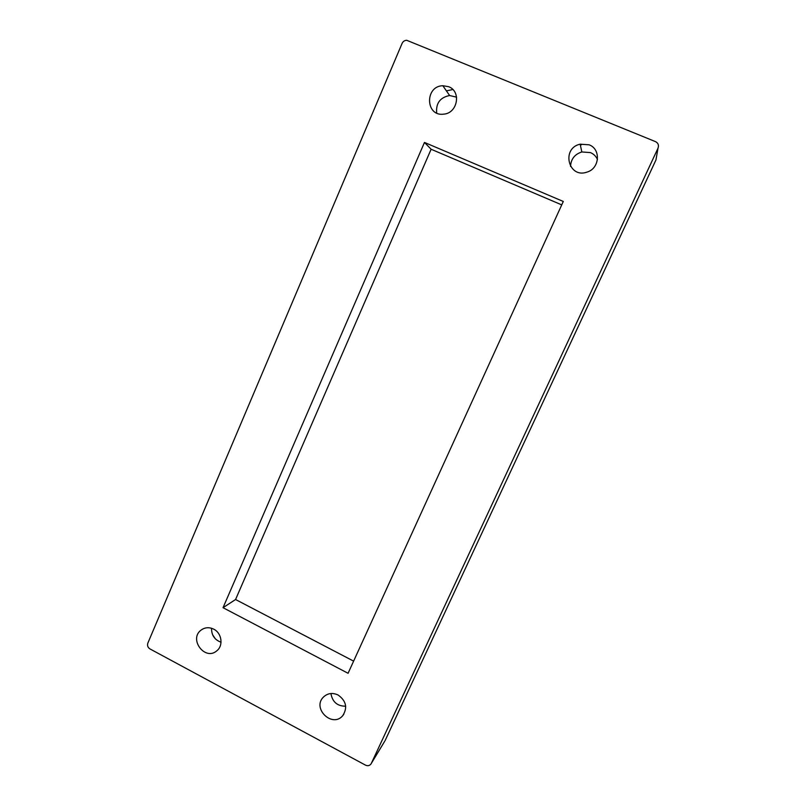 <?xml version="1.0" encoding="UTF-8"?>
<svg xmlns="http://www.w3.org/2000/svg" width="806" height="806" viewBox="0 0 806 806"><rect width="100%" height="100%" fill="white"/><g stroke="black" fill="none" stroke-linecap="round" stroke-linejoin="round"><path stroke-width="1.21" d="M385.077 740.643L655.953 159.971L658.008 148.183L371.304 763.423L384.653 741.339M212.613 634.765L215.434 638.926M452.841 89.526L446.413 90.887M581.418 144.768L580.35 145.02M371.304 763.423L370.82 764.209C369.36 765.791 367.586 766.103 365.491 765.136L149.936 648.911C147.79 647.47 147.095 645.546 147.841 643.117L402.093 43.403C403.071 41.378 404.622 40.35 406.748 40.3L655.56 141.655C658.22 143.085 659.036 145.261 658.008 148.183M213.741 629.174C209.197 626.997 204.986 627.3 201.107 630.08C188.453 639.218 205.147 661.252 216.834 650.785C223.584 645.626 221.791 633.073 213.741 629.174M448.61 86.695L442.837 85.718C424.51 86.121 425.518 116.88 443.733 114.14C457.627 113.273 461.566 91.29 448.61 86.695M338.147 695.044C332.556 692.455 327.639 693.14 323.408 697.099C311.801 708.373 332.304 728.251 342.701 715.718C347.759 707.809 346.237 700.918 338.147 695.044M589.126 144.818L580.169 144.173C560.895 148.254 568.421 178.922 587.02 172.101C599.664 168.565 601.195 149.13 589.126 144.818M563.293 201.46L348.071 673.292L223.04 607.694L424.47 142.44L563.293 201.46M570.537 166.429C570.94 159.074 574.708 154.248 581.831 151.961L590.455 152.596C593.69 153.986 596.027 156.293 597.478 159.497M345.683 706.207C337.341 706.207 332.415 701.976 330.923 693.523M436.691 113.021C435.794 103.259 440.116 97.425 449.637 95.531L456.599 97.163M221.046 642.221C214.628 639.863 211.464 635.209 211.545 628.267M353.612 661.132L235.564 599.513L431.119 149.251L561.732 204.875M431.119 149.251L424.47 142.44M235.564 599.513L223.04 607.694M581.831 151.961L580.169 144.173M343.819 714.257L342.701 715.718M449.637 95.531L442.837 85.718M202.457 629.174L201.107 630.08"/></g></svg>
